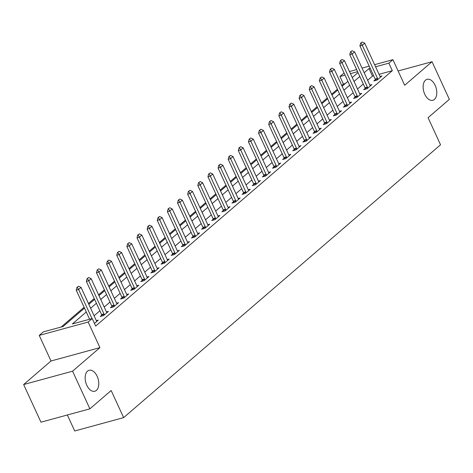 <?xml version="1.0" encoding="UTF-8"?>
<svg xmlns="http://www.w3.org/2000/svg" width="473" height="473" viewBox="0 0 473 473"><rect width="100%" height="100%" fill="white"/><g stroke="black" fill="none" stroke-linecap="round" stroke-linejoin="round"><path stroke-width="0.71" d="M424.766 94.257A10.873 6.421 -105.3 0 1 427.089 79.304A10.873 6.421 -105.3 0 1 435.142 85.323A10.873 6.421 -105.3 0 1 432.819 100.276A10.873 6.421 -105.3 0 1 424.766 94.257M86.784 385.229A10.873 6.421 -105.3 0 1 89.107 370.276A10.873 6.421 -105.3 0 1 97.154 376.295A10.873 6.421 -105.3 0 1 94.831 391.248A10.873 6.421 -105.3 0 1 86.784 385.229M345.349 83.514L343.392 84.046L339.933 76.52L344.078 73.008M67.349 414.987L74.71 430.98L123.63 417.618L440.54 144.785L428.077 117.682L449.35 99.365L432.032 61.721L398.106 70.985M123.63 417.618L111.161 390.515L89.888 408.832L40.968 422.188L23.65 384.543L72.57 371.187L99.927 347.637L88.149 322.036L39.229 335.392L43.285 331.904L63.116 326.488L84.484 308.094M99.927 347.637L51.007 360.994L23.65 384.543M51.007 360.994L39.229 335.392M343.392 84.046L341.743 85.471M337.391 89.22L331.608 94.192M327.257 97.941L321.48 102.919M317.129 106.662L311.346 111.64M306.995 115.382L301.218 120.361M296.867 124.109L291.084 129.082M286.733 132.83L280.95 137.803M276.604 141.551L270.822 146.529M266.47 150.272L260.688 155.25M256.336 158.993L250.56 163.971M246.208 167.72L240.426 172.692M236.074 176.441L230.298 181.419M225.946 185.162L220.164 190.14M215.812 193.883L210.03 198.861M205.684 202.604L199.902 207.582M195.55 211.33L189.768 216.303M185.416 220.051L179.639 225.03M175.288 228.772L169.505 233.751M165.154 237.493L159.377 242.472M155.026 246.22L149.243 251.193M144.892 254.941L139.115 259.919M134.764 263.662L128.981 268.64M124.63 272.383L118.847 277.361M114.501 281.104L108.719 286.082M104.367 289.831L98.585 294.803M94.233 298.552L88.457 303.53M84.105 307.273L61.165 327.02M89.888 408.832L72.57 371.187M86.275 311.991L72.369 323.964L92.205 318.548L95.67 326.074L392.318 70.69L379.039 74.314M373.646 75.786L372.482 76.106L367.639 80.274M363.288 84.023L357.505 89.001M353.154 92.743L347.377 97.722M343.026 101.464L337.243 106.443M332.891 110.191L327.109 115.164M322.763 118.912L316.981 123.885M312.629 127.633L306.847 132.611M302.501 136.354L296.719 141.332M292.367 145.075L286.585 150.053M282.233 153.802L276.457 158.774M272.105 162.523L266.323 167.501M261.971 171.244L256.195 176.222M251.843 179.965L246.061 184.943M241.709 188.686L235.926 193.664M231.581 197.412L225.798 202.385M221.447 206.133L215.664 211.112M211.313 214.854L205.536 219.833M201.185 223.575L195.402 228.554M191.051 232.302L185.274 237.275M180.923 241.023L175.14 246.001M170.788 249.744L165.006 254.722M160.66 258.465L154.878 263.443M150.526 267.186L144.744 272.164M140.398 275.913L134.616 280.885M130.264 284.634L124.482 289.612M120.13 293.355L114.354 298.333M110.002 302.076L104.22 307.054M99.868 310.802L94.092 315.775M94.452 323.431L98.301 320.115L96.332 320.653M101.801 315.16L100.264 316.484L103.569 315.58L108.435 311.394L106.466 311.932M111.93 306.439L110.398 307.757L113.703 306.859L118.563 302.673L116.6 303.211M122.064 297.718L120.526 299.037L123.831 298.138L128.697 293.946L126.729 294.484M132.192 288.997L130.66 290.316L133.965 289.411L138.826 285.225L136.863 285.763M142.326 280.276L140.788 281.595L144.099 280.69L148.96 276.504L146.991 277.042M152.454 271.549L150.922 272.874L154.228 271.969L159.094 267.783L157.125 268.321M162.588 262.828L161.056 264.147L164.362 263.248L169.222 259.062L167.253 259.594M172.716 254.107L171.185 255.426L174.49 254.521L179.356 250.335L177.387 250.873M182.85 245.386L181.319 246.705L184.624 245.8L189.484 241.614L187.521 242.152M192.984 236.66L191.447 237.984L194.752 237.079L199.618 232.893L197.649 233.431M203.112 227.939L201.581 229.257L204.886 228.358L209.746 224.172L207.783 224.71M213.246 219.218L211.709 220.536L215.014 219.638L219.88 215.446L217.911 215.984M223.374 210.497L221.843 211.815L225.148 210.911L230.014 206.725L228.045 207.263M233.508 201.776L231.977 203.094L235.282 202.19L240.142 198.004L238.173 198.542M243.636 193.049L242.105 194.373L245.41 193.469L250.276 189.283L248.307 189.821M253.77 184.328L252.239 185.647L255.544 184.748L260.404 180.562L258.435 181.094M263.904 175.607L262.367 176.926L265.672 176.027L270.538 171.835L268.569 172.373M274.033 166.886L272.501 168.205L275.806 167.3L280.666 163.114L278.703 163.652M284.167 158.159L282.629 159.484L285.934 158.579L290.8 154.393L288.832 154.931M294.295 149.438L292.763 150.763L296.068 149.858L300.929 145.672L298.966 146.21M304.429 140.718L302.891 142.036L306.202 141.137L311.063 136.951L309.094 137.483M314.557 131.997L313.025 133.315L316.331 132.41L321.197 128.224L319.228 128.762M324.691 123.276L323.16 124.594L326.465 123.69L331.325 119.503L329.356 120.041M334.825 114.549L333.288 115.873L336.593 114.969L341.459 110.783L339.49 111.321M344.953 105.828L343.422 107.146L346.727 106.248L351.587 102.062L349.624 102.6M355.087 97.107L353.55 98.425L356.855 97.527L361.721 93.335L359.752 93.873M365.215 88.386L363.684 89.704L366.989 88.8L371.849 84.614L369.886 85.152M375.349 79.659L373.812 80.984L377.117 80.079L381.983 75.893L380.014 76.431M374.604 64.671L392.903 59.669L404.681 85.27L432.032 61.721M392.903 59.669L388.853 63.157L375.574 66.788M392.318 70.69L388.853 63.157M92.205 318.548L88.149 322.036M349.47 71.529L356.642 69.572M362.04 68.1L369.206 66.143M357.618 71.689L350.446 73.646M345.048 75.124L339.933 76.52M88.835 304.352L94.612 299.374M98.963 295.625L104.746 290.653M109.097 286.904L114.88 281.932M119.226 278.183L125.008 273.205M129.36 269.462L135.142 264.484M139.488 260.741L145.27 255.763M149.622 252.014L155.404 247.042M159.756 243.293L165.532 238.315M169.884 234.573L175.666 229.594M180.018 225.852L185.794 220.873M190.146 217.125L195.928 212.152M200.28 208.404L206.062 203.431M210.408 199.683L216.191 194.705M220.542 190.962L226.325 185.984M230.676 182.241L236.453 177.263M240.804 173.514L246.587 168.542M250.938 164.793L256.715 159.815M261.066 156.072L266.849 151.094M271.2 147.351L276.983 142.373M281.329 138.63L287.111 133.652M291.463 129.904L297.245 124.931M301.591 121.183L307.373 116.204M311.725 112.462L317.507 107.483M321.859 103.741L327.635 98.762M331.987 95.014L337.769 90.041M342.121 86.293L347.897 81.315M352.249 77.572L358.031 72.594M370.182 68.26L369.023 68.573L364.175 72.747M359.823 76.49L354.041 81.468M349.695 85.217L343.912 90.189M339.561 93.938L333.778 98.916M329.433 102.659L323.65 107.637M319.299 111.38L313.516 116.358M309.165 120.107L303.388 125.079M299.037 128.827L293.254 133.8M288.902 137.548L283.126 142.527M278.774 146.269L272.992 151.248M268.64 154.99L262.858 159.969M258.512 163.717L252.73 168.69M248.378 172.438L242.596 177.416M238.244 181.159L232.468 186.137M228.116 189.88L222.334 194.858M217.982 198.601L212.206 203.579M207.854 207.328L202.072 212.3M197.72 216.049L191.937 221.027M187.592 224.77L181.809 229.748M177.458 233.491L171.675 238.469M167.33 242.217L161.547 247.19M157.196 250.938L151.413 255.917M147.062 259.659L141.285 264.638M136.934 268.38L131.151 273.359M126.799 277.101L121.023 282.079M116.671 285.828L110.889 290.8M106.537 294.549L100.755 299.527M96.409 303.27L90.627 308.248M372.482 76.106L369.023 68.573M78.542 286.242L76.928 287.401L78.542 286.242L81.043 287.407L96.279 320.534A1.697 1.005 74.7 0 0 96.527 320.96L96.835 321.38M91.993 318.601L78.607 289.5L76.23 290.15L76.928 287.401M89.616 319.251L76.23 290.15M81.043 287.407L78.607 289.5L77.324 287.288M88.67 277.521L87.062 278.674L88.67 277.521L91.171 278.686L106.407 311.813A1.697 1.005 74.7 0 0 106.656 312.239L106.969 312.653M104.291 314.959L104.149 314.397A1.697 1.005 74.7 0 0 103.977 313.906L88.741 280.779L86.358 281.429L87.062 278.674M102.008 316.005L101.772 315.048A1.697 1.005 74.7 0 0 101.6 314.557L86.358 281.429M91.171 278.686L88.741 280.779L87.458 278.567M98.804 268.8L97.19 269.953L98.804 268.8L101.305 269.965L116.541 303.092A1.697 1.005 74.7 0 0 116.79 303.512L117.097 303.932M114.425 306.238L114.283 305.676A1.697 1.005 74.7 0 0 114.111 305.186L98.869 272.058L96.492 272.708L97.19 269.953M112.142 307.284L111.9 306.321A1.697 1.005 74.7 0 0 111.729 305.836L96.492 272.708M101.305 269.965L98.869 272.058L97.586 269.846M108.932 260.079L107.324 261.232L108.932 260.079L111.433 261.238L126.669 294.372A1.697 1.005 74.7 0 0 126.918 294.791L127.231 295.211M124.553 297.517L124.411 296.949A1.697 1.005 74.7 0 0 124.239 296.465L109.003 263.331L106.62 263.981L107.324 261.232M122.276 298.564L122.034 297.6A1.697 1.005 74.7 0 0 121.863 297.115L106.62 263.981M111.433 261.238L109.003 263.331L107.72 261.126M119.066 251.352L117.452 252.511L119.066 251.352L121.567 252.517L136.803 285.645A1.697 1.005 74.7 0 0 137.052 286.07L137.359 286.49M134.687 288.79L134.545 288.228A1.697 1.005 74.7 0 0 134.373 287.738L119.137 254.61L116.754 255.26L117.452 252.511M132.405 289.837L132.162 288.879A1.697 1.005 74.7 0 0 131.991 288.388L116.754 255.26M121.567 252.517L119.137 254.61L117.848 252.399M129.2 242.631L127.586 243.79L129.2 242.631L131.695 243.796L146.937 276.924A1.697 1.005 74.7 0 0 147.186 277.349L147.493 277.769M144.815 280.069L144.673 279.508A1.697 1.005 74.7 0 0 144.502 279.017L129.265 245.889L126.888 246.539L127.586 243.79M142.539 281.116L142.296 280.158A1.697 1.005 74.7 0 0 142.125 279.667L126.888 246.539M131.695 243.796L129.265 245.889L127.982 243.678M139.328 233.91L137.714 235.063L139.328 233.91L141.829 235.075L157.066 268.203A1.697 1.005 74.7 0 0 157.314 268.629L157.627 269.042M154.949 271.348L154.807 270.787A1.697 1.005 74.7 0 0 154.636 270.296L139.399 237.168L137.016 237.818L137.714 235.063M152.667 272.395L152.424 271.437A1.697 1.005 74.7 0 0 152.253 270.946L137.016 237.818M141.829 235.075L139.399 237.168L138.116 234.957M149.462 225.189L147.848 226.342L149.462 225.189L151.963 226.354L167.2 259.482A1.697 1.005 74.7 0 0 167.448 259.902L167.755 260.321M165.077 262.627L164.935 262.06A1.697 1.005 74.7 0 0 164.764 261.575L149.527 228.447L147.15 229.092L147.848 226.342M162.801 263.674L162.558 262.71A1.697 1.005 74.7 0 0 162.387 262.225L147.15 229.092M151.963 226.354L149.527 228.447L148.244 226.236M159.59 216.468L157.982 217.621L159.59 216.468L162.091 217.627L177.328 250.755A1.697 1.005 74.7 0 0 177.576 251.181L177.889 251.601M175.211 253.906L175.069 253.339A1.697 1.005 74.7 0 0 174.898 252.848L159.661 219.72L157.278 220.371L157.982 217.621M172.929 254.953L172.692 253.989A1.697 1.005 74.7 0 0 172.515 253.498L157.278 220.371M162.091 217.627L159.661 219.72L158.378 217.515M169.724 207.742L168.11 208.9L169.724 207.742L172.225 208.906L187.462 242.034A1.697 1.005 74.7 0 0 187.71 242.46L188.018 242.88M185.345 245.18L185.203 244.618A1.697 1.005 74.7 0 0 185.032 244.127L169.789 210.999L167.412 211.65L168.11 208.9M183.063 246.226L182.82 245.268A1.697 1.005 74.7 0 0 182.649 244.778L167.412 211.65M172.225 208.906L169.789 210.999L168.506 208.788M179.852 199.021L178.244 200.174L179.852 199.021L182.353 200.185L197.59 233.313A1.697 1.005 74.7 0 0 197.838 233.739L198.152 234.153M195.473 236.459L195.331 235.897A1.697 1.005 74.7 0 0 195.16 235.406L179.923 202.278L177.541 202.929L178.244 200.174M193.197 237.505L192.954 236.547A1.697 1.005 74.7 0 0 192.783 236.057L177.541 202.929M182.353 200.185L179.923 202.278L178.64 200.067M189.986 190.3L188.372 191.453L189.986 190.3L192.487 191.464L207.724 224.592A1.697 1.005 74.7 0 0 207.972 225.012L208.28 225.432M205.607 227.738L205.465 227.176A1.697 1.005 74.7 0 0 205.294 226.685L190.057 193.558L187.675 194.208L188.372 191.453M203.325 228.784L203.083 227.82A1.697 1.005 74.7 0 0 202.911 227.336L187.675 194.208M192.487 191.464L190.057 193.558L188.768 191.346M200.12 181.579L198.506 182.732L200.12 181.579L202.615 182.738L217.858 215.871A1.697 1.005 74.7 0 0 218.1 216.291L218.414 216.711M215.735 219.017L215.593 218.449A1.697 1.005 74.7 0 0 215.422 217.964L200.185 184.831L197.809 185.481L198.506 182.732M213.459 220.063L213.217 219.1A1.697 1.005 74.7 0 0 213.045 218.615L197.809 185.481M202.615 182.738L200.185 184.831L198.902 182.625M210.249 172.852L208.634 174.011L210.249 172.852L212.749 174.017L227.986 207.144A1.697 1.005 74.7 0 0 228.234 207.57L228.542 207.99M225.869 210.29L225.727 209.728A1.697 1.005 74.7 0 0 225.556 209.237L210.319 176.11L207.937 176.76L208.634 174.011M223.587 211.336L223.345 210.379A1.697 1.005 74.7 0 0 223.173 209.888L207.937 176.76M212.749 174.017L210.319 176.11L209.031 173.898M220.383 164.131L218.768 165.29L220.383 164.131L222.878 165.296L238.12 198.424A1.697 1.005 74.7 0 0 238.368 198.849L238.676 199.269M235.997 201.569L235.856 201.007A1.697 1.005 74.7 0 0 235.684 200.517L220.448 167.389L218.071 168.039L218.768 165.29M233.721 202.615L233.479 201.658A1.697 1.005 74.7 0 0 233.307 201.167L218.071 168.039M222.878 165.296L220.448 167.389L219.165 165.178M230.511 155.41L228.902 156.563L230.511 155.41L233.012 156.575L248.248 189.703A1.697 1.005 74.7 0 0 248.496 190.128L248.81 190.542M246.131 192.848L245.99 192.286A1.697 1.005 74.7 0 0 245.818 191.796L230.582 158.668L228.199 159.318L228.902 156.563M243.849 193.895L243.607 192.937A1.697 1.005 74.7 0 0 243.435 192.446L228.199 159.318M233.012 156.575L230.582 158.668L229.299 156.457M240.645 146.689L239.031 147.842L240.645 146.689L243.146 147.854L258.382 180.982A1.697 1.005 74.7 0 0 258.63 181.401L258.938 181.821M256.265 184.127L256.124 183.559A1.697 1.005 74.7 0 0 255.952 183.075L240.71 149.947L238.333 150.597L239.031 147.842M253.983 185.174L253.741 184.21A1.697 1.005 74.7 0 0 253.569 183.725L238.333 150.597M243.146 147.854L240.71 149.947L239.427 147.736M250.773 137.968L249.165 139.121L250.773 137.968L253.274 139.127L268.51 172.255A1.697 1.005 74.7 0 0 268.759 172.68L269.072 173.1M266.394 175.406L266.252 174.839A1.697 1.005 74.7 0 0 266.08 174.354L250.844 141.22L248.461 141.87L249.165 139.121M264.111 176.453L263.875 175.489A1.697 1.005 74.7 0 0 263.703 174.998L248.461 141.87M253.274 139.127L250.844 141.22L249.561 139.015M260.907 129.241L259.293 130.4L260.907 129.241L263.408 130.406L278.644 163.534A1.697 1.005 74.7 0 0 278.893 163.96L279.2 164.379M276.528 166.679L276.386 166.118A1.697 1.005 74.7 0 0 276.214 165.627L260.972 132.499L258.595 133.15L259.293 130.4M274.245 167.726L274.003 166.768A1.697 1.005 74.7 0 0 273.832 166.277L258.595 133.15M263.408 130.406L260.972 132.499L259.689 130.288M271.035 120.52L269.427 121.673L271.035 120.52L273.536 121.685L288.772 154.813A1.697 1.005 74.7 0 0 289.021 155.239L289.334 155.658M286.656 157.958L286.514 157.397A1.697 1.005 74.7 0 0 286.342 156.906L271.106 123.778L268.729 124.429L269.427 121.673M284.379 159.005L284.137 158.047A1.697 1.005 74.7 0 0 283.966 157.556L268.729 124.429M273.536 121.685L271.106 123.778L269.823 121.567M281.169 111.799L279.555 112.952L281.169 111.799L283.67 112.964L298.906 146.092A1.697 1.005 74.7 0 0 299.155 146.512L299.462 146.932M296.79 149.237L296.648 148.676A1.697 1.005 74.7 0 0 296.476 148.185L281.24 115.057L278.857 115.708L279.555 112.952M294.508 150.284L294.265 149.326A1.697 1.005 74.7 0 0 294.094 148.835L278.857 115.708M283.67 112.964L281.24 115.057L279.951 112.846M291.303 103.079L289.689 104.231L291.303 103.079L293.798 104.237L309.04 137.371A1.697 1.005 74.7 0 0 309.289 137.791L309.596 138.211M306.918 140.516L306.776 139.949A1.697 1.005 74.7 0 0 306.605 139.464L291.368 106.33L288.991 106.981L289.689 104.231M304.642 141.563L304.399 140.599A1.697 1.005 74.7 0 0 304.228 140.114L288.991 106.981M293.798 104.237L291.368 106.33L290.085 104.125M301.431 94.352L299.817 95.511L301.431 94.352L303.932 95.516L319.169 128.644A1.697 1.005 74.7 0 0 319.417 129.07L319.73 129.49M317.052 131.796L316.91 131.228A1.697 1.005 74.7 0 0 316.739 130.737L301.502 97.609L299.119 98.26L299.817 95.511M314.77 132.836L314.527 131.878A1.697 1.005 74.7 0 0 314.356 131.388L299.119 98.26M303.932 95.516L301.502 97.609L300.219 95.398M311.565 85.631L309.951 86.79L311.565 85.631L314.066 86.796L329.303 119.923A1.697 1.005 74.7 0 0 329.551 120.349L329.858 120.769M327.186 123.069L327.044 122.507A1.697 1.005 74.7 0 0 326.867 122.016L311.63 88.889L309.253 89.539L309.951 86.79M324.904 124.115L324.661 123.157A1.697 1.005 74.7 0 0 324.49 122.667L309.253 89.539M314.066 86.796L311.63 88.889L310.347 86.677M321.693 76.91L320.085 78.063L321.693 76.91L324.194 78.075L339.431 111.202A1.697 1.005 74.7 0 0 339.679 111.628L339.992 112.042M337.314 114.348L337.172 113.786A1.697 1.005 74.7 0 0 337.001 113.295L321.764 80.168L319.381 80.818L320.085 78.063M335.032 115.394L334.795 114.436A1.697 1.005 74.7 0 0 334.618 113.946L319.381 80.818M324.194 78.075L321.764 80.168L320.481 77.956M331.827 68.189L330.213 69.342L331.827 68.189L334.328 69.354L349.565 102.481A1.697 1.005 74.7 0 0 349.813 102.901L350.121 103.321M347.448 105.627L347.306 105.059A1.697 1.005 74.7 0 0 347.135 104.574L331.892 71.447L329.515 72.097L330.213 69.342M345.166 106.673L344.923 105.71A1.697 1.005 74.7 0 0 344.752 105.225L329.515 72.097M334.328 69.354L331.892 71.447L330.609 69.235M341.955 59.468L340.347 60.621L341.955 59.468L344.456 60.627L359.693 93.755A1.697 1.005 74.7 0 0 359.941 94.18L360.255 94.6M357.576 96.906L357.434 96.338A1.697 1.005 74.7 0 0 357.263 95.853L342.026 62.72L339.644 63.37L340.347 60.621M355.3 97.952L355.057 96.989A1.697 1.005 74.7 0 0 354.886 96.498L339.644 63.37M344.456 60.627L342.026 62.72L340.743 60.514M352.089 50.741L350.475 51.9L352.089 50.741L354.59 51.906L369.827 85.034A1.697 1.005 74.7 0 0 370.075 85.459L370.383 85.879M367.71 88.179L367.568 87.617A1.697 1.005 74.7 0 0 367.397 87.127L352.16 53.999L349.778 54.649L350.475 51.9M365.428 89.226L365.186 88.268A1.697 1.005 74.7 0 0 365.014 87.777L349.778 54.649M354.59 51.906L352.16 53.999L350.871 51.788M362.223 42.02L360.609 43.173L362.223 42.02L364.718 43.185L379.961 76.313A1.697 1.005 74.7 0 0 380.203 76.738L380.517 77.158M377.838 79.458L377.696 78.896A1.697 1.005 74.7 0 0 377.525 78.406L362.288 45.278L359.912 45.928L360.609 43.173M375.562 80.505L375.32 79.547A1.697 1.005 74.7 0 0 375.148 79.056L359.912 45.928M364.718 43.185L362.288 45.278L361.005 43.067M103.977 313.906L101.6 314.557M104.149 314.397L101.772 315.048M114.111 305.186L111.729 305.836M114.283 305.676L111.9 306.321M124.239 296.465L121.863 297.115M124.411 296.949L122.034 297.6M134.373 287.738L131.991 288.388M134.545 288.228L132.162 288.879M144.502 279.017L142.125 279.667M144.673 279.508L142.296 280.158M154.636 270.296L152.253 270.946M154.807 270.787L152.424 271.437M164.764 261.575L162.387 262.225M164.935 262.06L162.558 262.71M174.898 252.848L172.515 253.498M175.069 253.339L172.692 253.989M185.032 244.127L182.649 244.778M185.203 244.618L182.82 245.268M195.16 235.406L192.783 236.057M195.331 235.897L192.954 236.547M205.294 226.685L202.911 227.336M205.465 227.176L203.083 227.82M215.422 217.964L213.045 218.615M215.593 218.449L213.217 219.1M225.556 209.237L223.173 209.888M225.727 209.728L223.345 210.379M235.684 200.517L233.307 201.167M235.856 201.007L233.479 201.658M245.818 191.796L243.435 192.446M245.99 192.286L243.607 192.937M255.952 183.075L253.569 183.725M256.124 183.559L253.741 184.21M266.08 174.354L263.703 174.998M266.252 174.839L263.875 175.489M276.214 165.627L273.832 166.277M276.386 166.118L274.003 166.768M286.342 156.906L283.966 157.556M286.514 157.397L284.137 158.047M296.476 148.185L294.094 148.835M296.648 148.676L294.265 149.326M306.605 139.464L304.228 140.114M306.776 139.949L304.399 140.599M316.739 130.737L314.356 131.388M316.91 131.228L314.527 131.878M326.867 122.016L324.49 122.667M327.044 122.507L324.661 123.157M337.001 113.295L334.618 113.946M337.172 113.786L334.795 114.436M347.135 104.574L344.752 105.225M347.306 105.059L344.923 105.71M357.263 95.853L354.886 96.498M357.434 96.338L355.057 96.989M367.397 87.127L365.014 87.777M367.568 87.617L365.186 88.268M377.525 78.406L375.148 79.056M377.696 78.896L375.32 79.547"/></g></svg>
